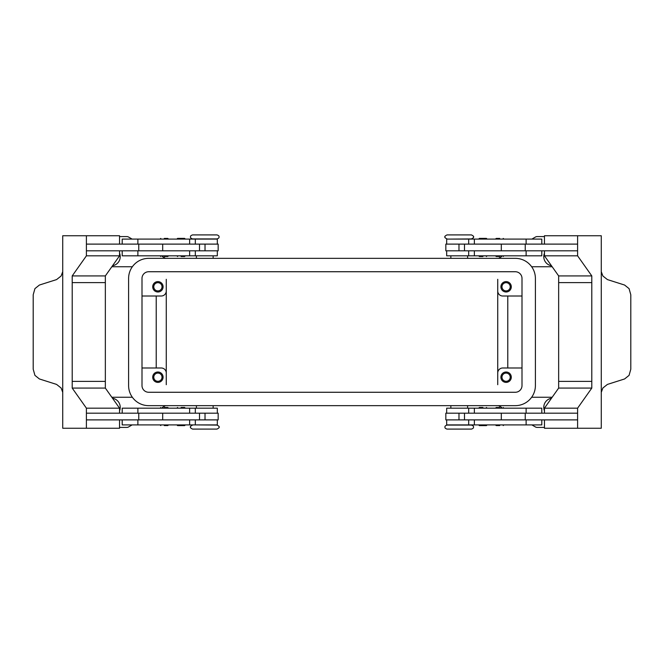 <?xml version="1.0" encoding="UTF-8"?>
<svg xmlns="http://www.w3.org/2000/svg" width="664" height="664" viewBox="0 0 664 664"><rect width="100%" height="100%" fill="white"/><g stroke="black" fill="none" stroke-linecap="round" stroke-linejoin="round"><path stroke-width="1" d="M192.552 425.076C190.651 426.064 189.979 426.728 190.543 427.085C189.97 427.417 190.643 428.089 192.552 429.093L216.995 429.093C218.904 428.089 219.577 427.417 219.004 427.085C219.568 426.728 218.896 426.064 216.995 425.076L196.403 424.91M459.231 429.093L471.448 429.093C473.067 428.546 473.731 427.873 473.457 427.085C473.731 426.296 473.067 425.624 471.448 425.076L447.005 425.076C445.395 425.624 444.722 426.296 444.996 427.085C444.722 427.873 445.395 428.546 447.005 429.093L459.231 429.093M450.856 239.09L471.448 238.924C473.349 237.936 474.021 237.272 473.457 236.915C474.03 236.583 473.357 235.911 471.448 234.907L447.005 234.907C445.096 235.911 444.423 236.583 444.996 236.915C444.432 237.272 445.104 237.936 447.005 238.924M204.769 234.907L192.552 234.907C190.933 235.454 190.269 236.127 190.543 236.915C190.269 237.704 190.933 238.376 192.552 238.924L216.995 238.924C218.605 238.376 219.278 237.704 219.004 236.915C219.278 236.127 218.605 235.454 216.995 234.907L204.769 234.907M164.29 425.582L167.809 425.582L164.29 425.582M164.29 407.497L167.809 407.497L164.29 407.497M217.327 413.191L217.327 408.169L122.201 408.169L122.201 413.191M217.327 419.889L217.327 424.91L122.201 424.91L122.201 419.889M199.515 250.809L199.515 244.111L218.166 244.111L218.166 250.809L86.403 250.809L86.403 244.111L199.515 244.111M162.688 244.111L162.688 250.809M184.617 238.384L185.289 239.057L176.915 239.057L177.587 238.384L184.617 238.384L177.587 238.384M181.098 256.536L184.617 256.536L181.098 256.536M184.617 256.536L185.289 255.864L176.915 255.864L177.587 256.536M499.71 425.582L496.191 425.582L499.71 425.582M499.71 407.497L496.191 407.497L499.71 407.497M446.673 413.191L446.673 408.169L541.799 408.169L541.799 413.191M446.673 419.889L446.673 424.91L541.799 424.91L541.799 419.889M464.485 250.809L464.485 244.111L445.834 244.111L445.834 250.809L577.597 250.809L577.597 244.111L464.485 244.111M501.312 244.111L501.312 250.809M479.383 238.384L482.902 238.384L479.383 238.384L478.711 239.057L487.085 239.057L486.413 238.384L482.902 238.384L486.413 238.384M482.902 256.536L479.383 256.536L482.902 256.536M479.383 256.536L478.711 255.864L487.085 255.864L486.413 256.536M153.782 377.202A4.117 4.117 0 0 0 157.899 381.319A4.117 4.117 0 0 0 162.016 377.202A4.117 4.117 0 0 0 157.899 373.085A4.117 4.117 0 0 0 153.782 377.202M163.087 377.202A5.188 5.188 0 0 1 157.899 382.389A5.188 5.188 0 0 1 152.712 377.202A5.188 5.188 0 0 1 157.899 372.006A5.188 5.188 0 0 1 163.087 377.202M501.984 286.798A4.117 4.117 0 0 0 506.101 290.915A4.117 4.117 0 0 0 510.218 286.798A4.117 4.117 0 0 0 506.101 282.681A4.117 4.117 0 0 0 501.984 286.798M511.288 286.798A5.188 5.188 0 0 1 506.101 291.994A5.188 5.188 0 0 1 500.913 286.798A5.188 5.188 0 0 1 506.101 281.611A5.188 5.188 0 0 1 511.288 286.798M153.782 286.798A4.117 4.117 0 0 0 157.899 290.915A4.117 4.117 0 0 0 162.016 286.798A4.117 4.117 0 0 0 157.899 282.681A4.117 4.117 0 0 0 153.782 286.798M163.087 286.798A5.188 5.188 0 0 1 157.899 291.994A5.188 5.188 0 0 1 152.712 286.798A5.188 5.188 0 0 1 157.899 281.611A5.188 5.188 0 0 1 163.087 286.798M501.984 377.202A4.117 4.117 0 0 0 506.101 381.319A4.117 4.117 0 0 0 510.218 377.202A4.117 4.117 0 0 0 506.101 373.085A4.117 4.117 0 0 0 501.984 377.202M511.288 377.202A5.188 5.188 0 0 1 506.101 382.389A5.188 5.188 0 0 1 500.913 377.202A5.188 5.188 0 0 1 506.101 372.006A5.188 5.188 0 0 1 511.288 377.202M446.673 244.111L446.673 239.09L541.799 239.09L541.799 244.111M446.673 250.809L446.673 255.831L541.799 255.831L541.799 250.809M499.71 256.503L496.191 256.503L499.71 256.503M499.71 238.417L496.191 238.417L499.71 238.417M482.902 407.464L479.383 407.464L482.902 407.464M479.383 407.464L478.711 408.136L487.085 408.136L486.413 407.464M479.383 425.616L478.711 424.943L487.085 424.943L486.413 425.616L479.383 425.616L486.413 425.616M464.485 413.191L464.485 419.889L445.834 419.889L445.834 413.191L577.597 413.191L577.597 419.889L464.485 419.889M501.312 419.889L501.312 413.191M601.269 271.692L602.887 276L607.419 279.586L624.592 285.039L629.065 288.624L630.8 294.766L630.8 369.234L629.065 375.376L624.592 378.961L607.419 384.414L602.887 388L601.269 392.308M601.269 269.883A10.043 7.105 90 0 0 601.269 270.207L601.269 393.793A10.043 7.105 -90 0 0 601.269 394.117L601.269 428.255L577.597 428.255L577.597 408.169L591.798 388.083L591.798 282.615L558.656 282.615L591.798 282.615L591.798 275.917L577.597 255.831L577.597 235.745L601.269 235.745L601.269 269.883M217.327 244.111L217.327 239.09L122.201 239.09L122.201 244.111M217.327 250.809L217.327 255.831L122.201 255.831L122.201 250.809M164.29 256.503L167.809 256.503L164.29 256.503M164.29 238.417L167.809 238.417L164.29 238.417M181.098 407.464L184.617 407.464L181.098 407.464M184.617 407.464L185.289 408.136L176.915 408.136L177.587 407.464M184.617 425.616L181.098 425.616L184.617 425.616L185.289 424.943L176.915 424.943L177.587 425.616L181.098 425.616L177.587 425.616M199.515 413.191L199.515 419.889L218.166 419.889L218.166 413.191L86.403 413.191L86.403 419.889L199.515 419.889M162.688 419.889L162.688 413.191M62.731 392.308L61.113 388L56.581 384.414L39.408 378.961L34.935 375.376L33.2 369.234L33.2 294.766L34.935 288.624L39.408 285.039L56.581 279.586L61.113 276L62.731 271.692M62.731 394.117A10.043 7.105 -90 0 0 62.731 393.793L62.731 270.207A10.043 7.105 90 0 0 62.731 269.883L62.731 235.745L86.403 235.745L86.403 255.831L72.202 275.917L72.202 282.615L105.344 282.615L72.202 282.615L72.202 388.083L86.403 408.169L86.403 428.255L62.731 428.255L62.731 394.117M531.648 266.745L552.174 266.745M552.174 397.255L531.648 397.255M132.352 266.745L111.826 266.745M111.826 397.255L132.352 397.255M544.455 427.417L537.135 427.417A3.345 3.345 0 0 1 535.458 426.969L531.881 424.91M132.119 424.91L128.542 426.969A3.345 3.345 0 0 1 126.865 427.417L119.545 427.417M119.545 236.583L126.865 236.583A3.345 3.345 0 0 1 128.542 237.031L132.119 239.09M531.881 239.09L535.458 237.031A3.345 3.345 0 0 1 537.135 236.583L544.455 236.583M119.545 253.183A9.205 9.205 0 0 1 112.531 265.749M544.455 410.817A9.205 9.205 0 0 1 551.469 398.251M112.531 398.251A9.205 9.205 0 0 1 119.545 410.817M551.469 265.749A9.205 9.205 0 0 1 544.455 253.183M498.539 405.654L501.727 407.497M498.539 258.346L501.727 256.503M165.46 405.654L162.273 407.497M497.734 384.697L497.734 290.99A5.021 5.021 0 0 0 502.756 296.011A5.021 5.021 0 0 1 497.734 290.99L497.734 279.303M166.266 279.303L166.266 384.697M165.46 258.346L162.273 256.503M161.244 367.989A5.021 5.021 0 0 1 166.266 373.01A5.021 5.021 0 0 0 161.244 367.989L141.996 367.989M156.223 296.011L156.223 367.989M166.266 290.99A5.021 5.021 0 0 1 161.244 296.011L141.996 296.011M507.777 296.011L507.777 367.989M497.734 373.01A5.021 5.021 0 0 1 502.756 367.989L522.004 367.989M119.545 413.191L119.545 408.169L105.344 388.083L105.344 381.385L72.202 381.385L105.344 381.385L105.344 275.917L72.202 275.917M119.545 244.111L119.545 235.745L86.403 235.745M105.344 275.917L119.545 255.831L86.403 255.831M119.545 255.831L119.545 250.809M119.545 419.889L119.545 428.255L86.403 428.255M105.344 388.083L72.202 388.083M119.545 408.169L86.403 408.169M138.759 413.191L138.759 419.889M138.759 250.809L138.759 244.111M591.798 381.385L558.656 381.385L591.798 381.385M544.455 413.191L544.455 408.169L558.656 388.083L558.656 275.917L591.798 275.917M558.656 275.917L544.455 255.831L577.597 255.831M544.455 255.831L544.455 250.809M544.455 244.111L544.455 235.745L577.597 235.745M525.241 250.809L525.241 244.111M544.455 419.889L544.455 428.255L577.597 428.255M558.656 388.083L591.798 388.083M544.455 408.169L577.597 408.169M525.241 413.191L525.241 419.889M502.756 296.011L522.004 296.011M515.305 271.734A6.698 6.698 0 0 1 522.004 278.432L522.004 385.568A6.698 6.698 0 0 1 515.305 392.266L148.695 392.266A6.698 6.698 0 0 1 141.996 385.568L141.996 278.432A6.698 6.698 0 0 1 148.695 271.734L515.305 271.734M515.305 258.346A20.086 20.086 0 0 1 535.4 278.432L535.4 385.568A20.086 20.086 0 0 1 515.305 405.654L148.695 405.654A20.086 20.086 0 0 1 128.6 385.568L128.6 278.432A20.086 20.086 0 0 1 148.695 258.346L515.305 258.346M474.37 413.191L474.37 408.169M474.37 424.91L474.37 419.889M189.63 239.09L189.63 244.111M189.63 250.809L189.63 255.831M205.018 250.809L205.018 244.111M137.888 250.809L137.888 255.831M137.888 239.09L137.888 244.111M458.982 250.809L458.982 244.111M474.37 250.809L474.37 255.831M526.112 250.809L526.112 255.831M474.37 239.09L474.37 244.111M526.112 239.09L526.112 244.111M526.112 424.91L526.112 419.889M526.112 413.191L526.112 408.169M458.982 413.191L458.982 419.889M137.888 424.91L137.888 419.889M189.63 424.91L189.63 419.889M137.888 413.191L137.888 408.169M189.63 413.191L189.63 408.169M205.018 413.191L205.018 419.889M160.107 424.91L160.779 425.582M160.107 408.169L160.779 407.497M196.403 405.654L196.403 408.169M495.518 424.91L496.191 425.582M495.518 408.169L496.191 407.497M468.676 413.191L468.676 408.169M468.676 424.91L468.676 419.889M450.856 405.654L450.856 408.169M467.597 258.346L467.597 255.831M503.893 255.831L503.221 256.503M503.893 239.09L503.221 238.417M213.144 258.346L213.144 255.831M195.324 239.09L195.324 244.111M195.324 250.809L195.324 255.831M168.482 255.831L167.809 256.503M168.482 239.09L167.809 238.417M160.107 239.09L160.779 238.417M160.107 255.831L160.779 256.503M196.403 255.831L196.403 258.346M495.518 239.09L496.191 238.417M495.518 255.831L496.191 256.503M468.676 250.809L468.676 255.831M468.676 239.09L468.676 244.111M450.856 258.346L450.856 255.831M467.597 408.169L467.597 405.654M503.893 408.169L503.221 407.497M503.893 424.91L503.221 425.582M213.144 405.654L213.144 408.169M195.324 424.91L195.324 419.889M195.324 413.191L195.324 408.169M168.482 408.169L167.809 407.497M168.482 424.91L167.809 425.582"/></g></svg>
